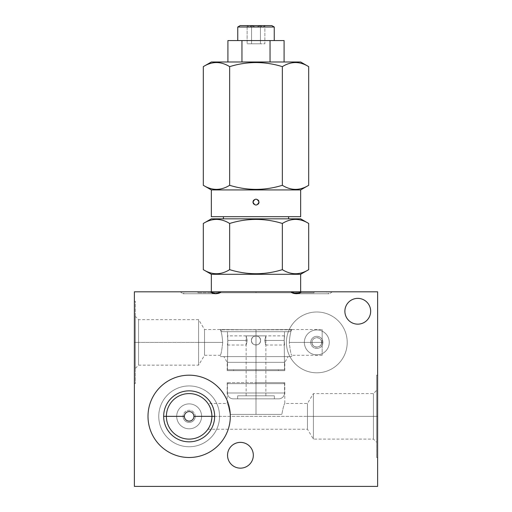 <?xml version="1.0" encoding="UTF-8"?>
<svg xmlns="http://www.w3.org/2000/svg" width="512" height="512" viewBox="0 0 512 512"><rect width="100%" height="100%" fill="white"/><g stroke="black" fill="none" stroke-linecap="round" stroke-linejoin="round"><path stroke-width="0.38" stroke-dasharray="2.56 1.92" d="M292.986 293.133L291.117 291.808L220.883 291.808C219.974 294.15 211.738 294.438 210.874 291.808L134.381 291.808L134.381 486.4L377.619 486.4L377.619 291.808L301.126 291.808L300.154 292.781M227.539 455.264A12.89 12.89 0 0 1 240.435 442.374A12.89 12.89 0 0 1 253.325 455.264A12.89 12.89 0 0 1 240.435 468.154A12.89 12.89 0 0 1 227.539 455.264A12.89 12.89 0 0 1 240.435 442.374A12.89 12.89 0 0 1 253.325 455.264A12.89 12.89 0 0 1 240.435 468.154A12.89 12.89 0 0 1 227.539 455.264M344.883 311.264A12.89 12.89 0 0 1 357.773 298.374A12.89 12.89 0 0 1 370.662 311.264A12.89 12.89 0 0 1 357.773 324.154A12.89 12.89 0 0 1 344.883 311.264A12.89 12.89 0 0 1 357.773 298.374A12.89 12.89 0 0 1 370.662 311.264A12.89 12.89 0 0 1 357.773 324.154A12.89 12.89 0 0 1 344.883 311.264M219.565 416.346A30.406 30.406 0 0 1 189.158 446.752A30.406 30.406 0 0 1 158.752 416.346A30.406 30.406 0 0 1 189.158 385.939A30.406 30.406 0 0 1 219.565 416.346A30.406 30.406 0 0 1 189.158 446.752A30.406 30.406 0 0 1 158.752 416.346A30.406 30.406 0 0 1 189.158 385.939A30.406 30.406 0 0 1 219.565 416.346A30.406 30.406 0 0 1 189.158 446.752A30.406 30.406 0 0 1 158.752 416.346A30.406 30.406 0 0 0 189.158 446.752A30.406 30.406 0 0 0 219.565 416.346A30.406 30.406 0 0 0 189.158 385.939A30.406 30.406 0 0 0 158.752 416.346A30.406 30.406 0 0 1 189.158 385.939A30.406 30.406 0 0 1 219.565 416.346M347.219 342.4A30.406 30.406 0 0 1 316.813 372.806A30.406 30.406 0 0 1 286.406 342.4A30.406 30.406 0 0 1 316.813 311.994A30.406 30.406 0 0 1 347.219 342.4A30.406 30.406 0 0 1 316.813 372.806A30.406 30.406 0 0 1 286.406 342.4A30.406 30.406 0 0 1 316.813 311.994A30.406 30.406 0 0 1 347.219 342.4A30.406 30.406 0 0 1 316.813 372.806A30.406 30.406 0 0 1 286.406 342.4A30.406 30.406 0 0 0 316.813 372.806A30.406 30.406 0 0 0 347.219 342.4A30.406 30.406 0 0 0 316.813 311.994A30.406 30.406 0 0 0 286.406 342.4A30.406 30.406 0 0 1 316.813 311.994A30.406 30.406 0 0 1 347.219 342.4M210.874 291.808L185.779 291.808L220.883 291.808L215.629 293.754L210.874 291.808L180.275 291.808L210.874 291.808C170.688 291.808 170.688 291.808 210.874 291.808L134.381 291.808L134.381 486.4L377.619 486.4L377.619 291.808L301.126 291.808L331.725 291.808L301.126 291.808L296.358 293.754L291.117 291.808L326.221 291.808L301.126 291.808C341.312 291.808 341.312 291.808 301.126 291.808M377.619 416.346L377.619 457.504L377.619 375.187L377.619 457.504L377.619 416.346L373.44 416.346L373.44 439.11L373.44 416.346L313.408 416.346L313.408 393.581L313.408 416.346L307.469 416.346L307.469 403.456L307.469 416.346L211.923 416.346C212.262 409.44 207.309 402.31 207.949 403.494C209.562 404.742 210.886 409.024 211.923 416.346C212.262 409.44 207.309 402.31 207.949 403.494C209.562 404.742 210.886 409.024 211.923 416.346L307.469 416.346L307.469 403.456L307.469 416.346L313.408 416.346L313.408 439.11L313.408 416.346L307.469 416.346L307.469 429.235L307.469 416.346L373.44 416.346L313.408 416.346L313.408 439.11L313.408 393.581L313.408 416.346L373.44 416.346L373.44 393.581L373.44 416.346L373.44 393.581L373.44 416.346L376.646 416.346L376.646 390.368L376.646 442.323L376.646 416.346L373.44 416.346L376.646 416.346L376.646 457.504L376.646 375.187L376.646 457.504L376.646 416.346L377.619 416.346L377.619 375.187L377.619 416.346L376.646 416.346L376.646 375.187L376.646 416.346L377.619 416.346M134.381 342.4L134.381 301.242L134.381 383.558L134.381 342.4L135.354 342.4L135.354 383.558L135.354 342.4L134.381 342.4L134.381 301.242L134.381 342.4L135.354 342.4L135.354 301.242L135.354 342.4L134.381 342.4M135.354 342.4L135.354 301.242L135.354 368.378L135.354 342.4L138.56 342.4L138.56 319.635L138.56 342.4L135.354 342.4L135.354 316.422L135.354 368.378L135.354 342.4L138.56 342.4L135.354 342.4M138.56 342.4L138.56 365.165L138.56 342.4L138.56 365.165L138.56 342.4L198.592 342.4L138.56 342.4L198.592 342.4L198.592 365.165L198.592 319.635L198.592 342.4L138.56 342.4L138.56 319.635L138.56 342.4M204.531 342.4L204.531 329.51L204.531 342.4L198.592 342.4L198.592 319.635L198.592 342.4L204.531 342.4L204.531 329.51L204.531 342.4L222.701 342.4L204.531 342.4L204.531 355.29L204.531 342.4L222.701 342.4C222.182 335.898 221.414 331.699 220.397 329.798C221.414 331.699 222.182 335.898 222.701 342.4C221.875 350.202 221.075 354.496 220.294 355.29C221.075 354.496 221.875 350.202 222.701 342.4C221.875 350.202 221.075 354.496 220.294 355.29C221.075 354.496 221.875 350.202 222.701 342.4C222.182 335.898 221.414 331.699 220.397 329.798L292 329.51L289.811 331.699L222.189 331.699L220 329.51L256 329.798L256 356.608L220.294 356.608L256 356.608L256 329.798L220.397 329.798C221.414 331.699 222.182 335.898 222.701 342.4C221.875 350.202 221.075 354.496 220.294 355.29C221.075 354.496 221.875 350.202 222.701 342.4C221.875 350.202 221.075 354.496 220.294 355.29C221.075 354.496 221.875 350.202 222.701 342.4L204.531 342.4L204.531 355.29L204.531 342.4L198.592 342.4L198.592 365.165L198.592 342.4L204.531 342.4M256 329.798L220 329.51L222.189 331.699L289.811 331.699L292 329.51L256 329.798L291.603 329.798C290.586 331.699 289.818 335.898 289.299 342.4C290.125 350.202 290.925 354.496 291.706 355.29C290.925 354.496 290.125 350.202 289.299 342.4C290.125 350.202 290.925 354.496 291.706 355.29C290.925 354.496 290.125 350.202 289.299 342.4C289.818 335.898 290.586 331.699 291.603 329.798L256 329.798L256 356.608L288.109 356.608L256 356.608L256 362.336L227.2 362.336L256 362.336L256 370.618L227.2 370.618L284.8 370.618L227.2 370.618L256 370.618L256 362.336L284.8 362.336L256 362.336L256 370.618L284.8 370.618L256 370.618L256 356.608L256 362.336L284.8 362.336L227.2 362.336L256 362.336L256 356.608L223.891 356.608L291.706 356.608L220.294 356.608L291.706 356.608L256 356.608L256 329.798M222.189 331.699L289.811 331.699L222.189 331.699M227.443 331.699L284.557 331.699L227.443 331.699L284.557 331.699L284.186 340.454L284.557 369.741L227.443 369.741L227.814 340.454L227.443 331.699L227.814 340.454L247.245 340.454L246.125 335.878L265.875 335.878L264.755 340.454L284.186 340.454L284.557 335.878L284.186 340.454L264.755 340.454L265.875 335.878L256 335.878C258.771 336.173 260.294 337.696 260.576 340.454C260.851 334.554 251.149 334.554 251.424 340.454C251.149 346.355 260.851 346.355 260.576 340.454C260.294 343.213 258.771 344.736 256 345.024L256 395.814L265.875 395.814L256 395.814L256 345.024C258.771 344.736 260.294 343.213 260.576 340.454C260.294 337.696 258.771 336.173 256 335.878C258.771 336.173 260.294 337.696 260.576 340.454C260.294 343.213 258.771 344.736 256 345.024C253.229 344.736 251.706 343.213 251.424 340.454C251.149 346.355 260.851 346.355 260.576 340.454C260.851 334.554 251.149 334.554 251.424 340.454C251.706 337.696 253.229 336.173 256 335.878L246.125 335.878L247.245 340.454C246.01 346.342 246.01 346.342 247.245 340.454C246.01 346.342 246.01 346.342 247.245 340.454L246.125 335.878L256 335.878C253.229 336.173 251.706 337.696 251.424 340.454C251.706 343.213 253.229 344.736 256 345.024L256 395.814L246.125 395.814L256 395.814L256 345.024C253.229 344.736 251.706 343.213 251.424 340.454C251.706 337.696 253.229 336.173 256 335.878L265.875 335.878L264.755 340.454C265.99 346.342 265.99 346.342 264.755 340.454C265.99 346.342 265.99 346.342 264.755 340.454L284.186 340.454L284.557 345.024L284.186 340.454L264.755 340.454L265.875 335.878L246.125 335.878L247.245 340.454L227.814 340.454L227.443 335.878L227.814 340.454L227.443 345.024L227.814 340.454L247.245 340.454C246.01 346.342 246.01 346.342 247.245 340.454C246.01 346.342 246.01 346.342 247.245 340.454L227.814 340.454L227.443 369.741L284.557 369.741L284.186 340.454L284.557 331.699L227.443 331.699M264.755 340.454C265.99 346.342 265.99 346.342 264.755 340.454C265.99 346.342 265.99 346.342 264.755 340.454M251.424 340.454C251.149 334.554 260.851 334.554 260.576 340.454C260.851 346.355 251.149 346.355 251.424 340.454C251.149 334.554 260.851 334.554 260.576 340.454C260.294 337.696 258.771 336.173 256 335.878C253.229 336.173 251.706 337.696 251.424 340.454C251.706 343.213 253.229 344.736 256 345.024C258.771 344.736 260.294 343.213 260.576 340.454C260.851 346.355 251.149 346.355 251.424 340.454M227.443 369.741L284.557 369.741L227.443 369.741M233.619 369.741L278.381 369.741L233.619 369.741L278.381 369.741L278.381 370.618L233.619 370.618L233.619 369.741L233.619 370.618L278.381 370.618L233.619 370.618L278.381 370.618L278.381 369.741L233.619 369.741M291.603 329.798L292 329.51L291.603 329.798C290.586 331.699 289.818 335.898 289.299 342.4L312.045 342.4C311.77 336.25 321.85 336.25 321.581 342.4L322.163 342.4L322.163 329.51L322.163 342.4L289.299 342.4C289.818 335.898 290.586 331.699 291.603 329.798M321.581 342.4C321.85 348.55 311.77 348.55 312.045 342.4L289.299 342.4C290.125 350.202 290.925 354.496 291.706 355.29C290.925 354.496 290.125 350.202 289.299 342.4C290.125 350.202 290.925 354.496 291.706 355.29C290.925 354.496 290.125 350.202 289.299 342.4L322.163 342.4L322.163 355.29L322.163 342.4L321.581 342.4A4.768 4.768 0 0 1 316.813 347.168A4.768 4.768 0 0 1 312.045 342.4C311.77 348.55 321.85 348.55 321.581 342.4C321.85 336.25 311.77 336.25 312.045 342.4A4.768 4.768 0 0 1 316.813 337.632A4.768 4.768 0 0 1 321.581 342.4A4.768 4.768 0 0 0 316.813 337.632A4.768 4.768 0 0 0 312.045 342.4L310.733 342.4A6.08 6.08 0 0 1 316.813 336.32A6.08 6.08 0 0 1 322.893 342.4L321.581 342.4L322.893 342.4A6.08 6.08 0 0 1 316.813 348.48A6.08 6.08 0 0 1 310.733 342.4L312.045 342.4A4.768 4.768 0 0 0 316.813 347.168A4.768 4.768 0 0 0 321.581 342.4M322.893 342.4A6.08 6.08 0 0 1 316.813 348.48A6.08 6.08 0 0 1 310.733 342.4A6.08 6.08 0 0 0 316.813 348.48A6.08 6.08 0 0 0 322.893 342.4A6.08 6.08 0 0 0 316.813 336.32A6.08 6.08 0 0 0 310.733 342.4A6.08 6.08 0 0 1 316.813 336.32A6.08 6.08 0 0 1 322.893 342.4A6.08 6.08 0 0 0 316.813 336.32A6.08 6.08 0 0 0 310.733 342.4A6.08 6.08 0 0 0 316.813 348.48A6.08 6.08 0 0 0 322.893 342.4M329.267 342.4A12.454 12.454 0 0 1 316.813 354.854A12.454 12.454 0 0 1 304.358 342.4A12.454 12.454 0 0 1 316.813 329.946A12.454 12.454 0 0 1 329.267 342.4A12.454 12.454 0 0 1 316.813 354.854A12.454 12.454 0 0 1 304.358 342.4A12.454 12.454 0 0 0 316.813 354.854A12.454 12.454 0 0 0 329.267 342.4A12.454 12.454 0 0 0 316.813 329.946A12.454 12.454 0 0 0 304.358 342.4A12.454 12.454 0 0 1 316.813 329.946A12.454 12.454 0 0 1 329.267 342.4A12.454 12.454 0 0 0 316.813 329.946A12.454 12.454 0 0 0 304.358 342.4A12.454 12.454 0 0 0 316.813 354.854A12.454 12.454 0 0 0 329.267 342.4M322.163 342.4C322.163 325.843 322.163 325.843 322.163 342.4C322.163 358.957 322.163 358.957 322.163 342.4M256 395.814L237.632 395.814L256 395.814C268.685 395.814 268.685 395.814 256 395.814C243.315 395.814 243.315 395.814 256 395.814L237.632 395.814L256 395.814L256 398.835L237.632 398.835L256 398.835L256 395.814L274.368 395.814L256 395.814L256 398.835L274.368 398.835L237.632 398.835L274.368 398.835L256 398.835L256 395.814M233.28 398.835L278.72 398.835A5.837 5.837 0 0 0 284.557 392.992L227.443 392.992A5.837 5.837 0 0 0 233.28 398.835A5.837 5.837 0 0 1 227.443 392.992L284.557 392.992A5.837 5.837 0 0 1 278.72 398.835L233.28 398.835M284.557 383.654L284.557 392.992L227.443 392.992L227.443 383.654L284.557 383.654L227.443 383.654L227.443 392.992L284.557 392.992L284.557 383.654L227.443 383.654L284.557 383.654M228.538 383.654L283.462 383.654L228.538 383.654A3.846 3.846 0 0 1 227.2 382.65L284.8 382.65A3.846 3.846 0 0 1 283.462 383.654L228.538 383.654L283.462 383.654A3.846 3.846 0 0 0 284.8 382.65L256 382.65L256 414.4L230.176 414.4C228.87 407.603 227.878 403.955 227.2 403.456C227.878 403.955 228.87 407.603 230.176 414.4C228.87 407.603 227.878 403.955 227.2 403.456C227.878 403.955 228.87 407.603 230.176 414.4L256 414.4L256 382.65L227.2 382.65A3.846 3.846 0 0 0 228.538 383.654M256 382.65L284.8 382.65L256 382.65L256 414.4L281.824 414.4C283.13 407.603 284.122 403.955 284.8 403.456C284.122 403.955 283.13 407.603 281.824 414.4C283.13 407.603 284.122 403.955 284.8 403.456C284.122 403.955 283.13 407.603 281.824 414.4L256 414.4L256 382.65M230.176 414.4L281.824 414.4L230.176 414.4C228.87 407.603 227.878 403.955 227.2 403.456C227.878 403.955 228.87 407.603 230.176 414.4C228.87 407.603 227.878 403.955 227.2 403.456C227.878 403.955 228.87 407.603 230.176 414.4L281.824 414.4C283.13 407.603 284.122 403.955 284.8 403.456C284.122 403.955 283.13 407.603 281.824 414.4C283.13 407.603 284.122 403.955 284.8 403.456C284.122 403.955 283.13 407.603 281.824 414.4L230.176 414.4M307.469 416.346L307.469 429.235L307.469 416.346L211.923 416.346C212.262 423.251 207.309 430.381 207.949 429.203C209.562 427.949 210.886 423.667 211.923 416.346C212.262 423.251 207.309 430.381 207.949 429.203C209.562 427.949 210.886 423.667 211.923 416.346L307.469 416.346M211.923 416.346C212.262 423.251 207.309 430.381 207.949 429.203C209.562 427.949 210.886 423.667 211.923 416.346A22.765 22.765 0 0 1 189.158 439.11A22.765 22.765 0 0 1 166.387 416.346A22.765 22.765 0 0 1 189.158 393.581A22.765 22.765 0 0 1 211.923 416.346C212.262 409.44 207.309 402.31 207.949 403.494C209.562 404.742 210.886 409.024 211.923 416.346A22.765 22.765 0 0 0 189.158 393.581A22.765 22.765 0 0 0 166.387 416.346A22.765 22.765 0 0 0 189.158 439.11A22.765 22.765 0 0 0 211.923 416.346M184.39 416.346A4.768 4.768 0 0 1 189.158 411.578A4.768 4.768 0 0 1 193.926 416.346A4.768 4.768 0 0 1 189.158 421.114A4.768 4.768 0 0 1 184.39 416.346A4.768 4.768 0 0 0 189.158 421.114A4.768 4.768 0 0 0 193.926 416.346L195.238 416.346A6.08 6.08 0 0 1 189.158 422.426A6.08 6.08 0 0 1 183.078 416.346L184.39 416.346L183.078 416.346A6.08 6.08 0 0 1 189.158 410.266A6.08 6.08 0 0 1 195.238 416.346L193.926 416.346A4.768 4.768 0 0 0 189.158 411.578A4.768 4.768 0 0 0 184.39 416.346M195.238 416.346A6.08 6.08 0 0 0 189.158 410.266A6.08 6.08 0 0 0 183.078 416.346A6.08 6.08 0 0 1 189.158 410.266A6.08 6.08 0 0 1 195.238 416.346A6.08 6.08 0 0 1 189.158 422.426A6.08 6.08 0 0 1 183.078 416.346A6.08 6.08 0 0 0 189.158 422.426A6.08 6.08 0 0 0 195.238 416.346A6.08 6.08 0 0 0 189.158 410.266A6.08 6.08 0 0 0 183.078 416.346A6.08 6.08 0 0 0 189.158 422.426A6.08 6.08 0 0 0 195.238 416.346M201.613 416.346A12.454 12.454 0 0 1 189.158 428.8A12.454 12.454 0 0 1 176.704 416.346A12.454 12.454 0 0 1 189.158 403.891A12.454 12.454 0 0 1 201.613 416.346A12.454 12.454 0 0 1 189.158 428.8A12.454 12.454 0 0 1 176.704 416.346A12.454 12.454 0 0 0 189.158 428.8A12.454 12.454 0 0 0 201.613 416.346A12.454 12.454 0 0 0 189.158 403.891A12.454 12.454 0 0 0 176.704 416.346A12.454 12.454 0 0 1 189.158 403.891A12.454 12.454 0 0 1 201.613 416.346A12.454 12.454 0 0 0 189.158 403.891A12.454 12.454 0 0 0 176.704 416.346A12.454 12.454 0 0 0 189.158 428.8A12.454 12.454 0 0 0 201.613 416.346M148 416.346A41.158 41.158 0 0 0 189.158 457.504A41.158 41.158 0 0 0 230.31 416.346A41.158 41.158 0 0 0 189.158 375.187A41.158 41.158 0 0 0 148 416.346A41.158 41.158 0 0 1 189.158 375.187A41.158 41.158 0 0 1 230.31 416.346A41.158 41.158 0 0 1 189.158 457.504A41.158 41.158 0 0 1 148 416.346M373.44 416.346L373.44 439.11L373.44 416.346M220.883 291.808L291.117 291.808M256 291.808L197.965 291.808L314.035 291.808L197.965 291.808L256 291.808L256 292.781L197.965 292.781L256 292.781L256 291.808L314.035 291.808L256 291.808L256 292.781L314.035 292.781L256 292.781L256 291.808M256 292.781L314.035 292.781L256 292.781M211.341 292.781L300.659 292.781L211.341 292.781L211.341 291.808L211.341 292.781L300.659 292.781L211.341 292.781M300.659 291.808L300.659 292.781L300.659 291.808M300.659 274.291L211.341 274.291L300.659 274.291M282.349 269.658C264.781 275.072 247.219 275.072 229.651 269.658C220.87 275.072 212.09 275.072 203.309 269.658C212.09 275.072 220.87 275.072 229.651 269.658C247.219 275.072 264.781 275.072 282.349 269.658L282.349 223.469C264.781 218.054 247.219 218.054 229.651 223.469L229.651 269.658L229.651 223.469C220.87 218.054 212.09 218.054 203.309 223.469C212.09 218.054 220.87 218.054 229.651 223.469C247.219 218.054 264.781 218.054 282.349 223.469L282.349 269.658C291.13 275.072 299.91 275.072 308.691 269.658C299.91 275.072 291.13 275.072 282.349 269.658M308.691 223.469C299.91 218.054 291.13 218.054 282.349 223.469C291.13 218.054 299.91 218.054 308.691 223.469M300.659 218.835L211.341 218.835L300.659 218.835M223.405 218.835L288.595 218.835L223.405 218.835M223.405 216.691L288.595 216.691L223.405 216.691M211.341 216.691L300.659 216.691L211.341 216.691M300.659 189.933L211.341 189.933L300.659 189.933M282.349 185.299C264.781 190.714 247.219 190.714 229.651 185.299C220.87 190.714 212.09 190.714 203.309 185.299C212.09 190.714 220.87 190.714 229.651 185.299C247.219 190.714 264.781 190.714 282.349 185.299L282.349 66.637C264.781 61.216 247.219 61.216 229.651 66.637L229.651 185.299L229.651 66.637C220.87 61.216 212.09 61.216 203.309 66.637C212.09 61.216 220.87 61.216 229.651 66.637C247.219 61.216 264.781 61.216 282.349 66.637L282.349 185.299C291.13 190.714 299.91 190.714 308.691 185.299C299.91 190.714 291.13 190.714 282.349 185.299M308.691 66.637C299.91 61.216 291.13 61.216 282.349 66.637C291.13 61.216 299.91 61.216 308.691 66.637M300.646 61.99L211.354 61.99L300.646 61.99M270.042 61.99L227.91 61.99L284.09 61.99L241.958 61.99L241.958 40.582L270.042 40.582L270.042 61.99L270.042 40.582L284.09 40.582L241.958 40.582L241.958 61.99L270.042 61.99M227.91 61.99L241.958 61.99L227.91 61.99M227.91 40.582L241.958 40.582L227.91 40.582M237.754 40.582L274.246 40.582L237.754 40.582M274.246 27.002L237.754 27.002L274.246 27.002L271.808 25.6L240.192 25.6L237.754 27.002M271.808 25.6L240.192 25.6M264.877 25.6L247.123 25.6L264.877 25.6C263.398 27.194 261.92 27.194 260.435 25.6L264.877 25.6C263.398 27.194 261.92 27.194 260.435 25.6L260.435 43.795L264.877 43.795L264.877 25.6L264.877 43.795L260.435 43.795L260.435 25.6C257.478 27.194 254.522 27.194 251.565 25.6L251.565 43.795L260.435 43.795L251.565 43.795L251.565 25.6L260.435 25.6C257.478 27.194 254.522 27.194 251.565 25.6C250.08 27.194 248.602 27.194 247.123 25.6L247.123 43.795L251.565 43.795L247.123 43.795L247.123 25.6L251.565 25.6C250.08 27.194 248.602 27.194 247.123 25.6C248.602 27.194 250.08 27.194 251.565 25.6L251.565 43.795L251.565 25.6L247.123 25.6C248.602 27.194 250.08 27.194 251.565 25.6C254.522 27.194 257.478 27.194 260.435 25.6L260.435 43.795L260.435 25.6L251.565 25.6C254.522 27.194 257.478 27.194 260.435 25.6C261.92 27.194 263.398 27.194 264.877 25.6L260.435 25.6C261.92 27.194 263.398 27.194 264.877 25.6M260.435 43.795L247.123 43.795L260.435 43.795M253.062 201.427A3.014 3.014 0 0 1 253.28 200.787A3.014 3.014 0 0 0 253.062 201.427M253.645 200.218A3.014 3.014 0 0 1 254.118 199.738A3.014 3.014 0 0 0 253.645 200.218M254.202 199.68A3.014 3.014 0 0 1 254.669 199.392A3.014 3.014 0 0 0 254.202 199.68M254.694 199.379A3.014 3.014 0 0 1 257.306 199.379A3.014 3.014 0 0 0 254.694 199.379M257.331 199.392A3.014 3.014 0 0 1 257.798 199.68A3.014 3.014 0 0 0 257.331 199.392M257.882 199.738A3.014 3.014 0 0 1 258.355 200.218A3.014 3.014 0 0 0 257.882 199.738M258.72 200.787A3.014 3.014 0 0 1 259.014 202.099A3.014 3.014 0 0 0 258.72 200.787M258.938 202.771A3.014 3.014 0 0 1 258.72 203.405A3.014 3.014 0 0 0 258.938 202.771M258.355 203.981A3.014 3.014 0 0 1 257.882 204.454A3.014 3.014 0 0 0 258.355 203.981M257.798 204.518A3.014 3.014 0 0 1 257.331 204.806A3.014 3.014 0 0 0 257.798 204.518M257.306 204.813A3.014 3.014 0 0 1 256.672 205.037A3.014 3.014 0 0 0 257.306 204.813M256.659 205.043A3.014 3.014 0 0 1 255.341 205.043A3.014 3.014 0 0 0 256.659 205.043M255.328 205.037A3.014 3.014 0 0 1 254.694 204.813A3.014 3.014 0 0 0 255.328 205.037M254.669 204.806A3.014 3.014 0 0 1 254.202 204.518A3.014 3.014 0 0 0 254.669 204.806M254.118 204.454A3.014 3.014 0 0 1 253.645 203.981A3.014 3.014 0 0 0 254.118 204.454M253.28 203.405A3.014 3.014 0 0 1 253.062 202.771A3.014 3.014 0 0 0 253.28 203.405M180.275 291.808L183.027 293.754L215.661 293.754L183.027 293.754L185.779 291.808M331.725 291.808C332.083 292.205 331.168 292.851 328.973 293.754L296.339 293.754L328.973 293.754L326.221 291.808M134.381 383.558L135.354 383.558M134.381 301.242L135.354 301.242M220 329.51L204.531 329.51L198.592 319.635L138.56 319.635L135.354 316.422M135.354 368.378L138.56 365.165L198.592 365.165L204.531 355.29L220.294 355.29L220.294 356.608M284.557 335.878L265.875 335.878L265.875 395.814M265.875 335.878L265.875 345.024L284.557 345.024M227.443 345.024L246.125 345.024L246.125 335.878L246.125 395.814M246.125 335.878L227.443 335.878M227.2 370.618L227.2 362.336L223.891 356.608M284.8 370.618L284.8 362.336L288.109 356.608M322.163 355.29L291.706 355.29L291.706 356.608M292 329.51L322.163 329.51M237.632 398.835L237.632 395.814M227.2 382.65L227.2 403.456L207.923 403.456M284.8 382.65L284.8 403.456L307.469 403.456L313.408 393.581L373.44 393.581L376.646 390.368M207.923 429.235L307.469 429.235L313.408 439.11L373.44 439.11L376.646 442.323M377.619 457.504L376.646 457.504M377.619 375.187L376.646 375.187M274.368 398.835L274.368 395.814M197.965 291.808L197.965 292.781M314.035 291.808L314.035 292.781"/><path stroke-width="0.77" d="M300.154 292.781L292.986 293.133M210.874 291.808L215.642 293.754L220.883 291.808L134.381 291.808L134.381 486.4L377.619 486.4L377.619 291.808L301.126 291.808C300.262 294.438 292.026 294.15 291.117 291.808L220.883 291.808C219.955 294.15 211.77 294.438 210.874 291.808L134.381 291.808L134.381 486.4L377.619 486.4L377.619 291.808L291.117 291.808L296.371 293.754L301.126 291.808M227.539 455.264A12.89 12.89 0 0 1 240.435 442.374A12.89 12.89 0 0 1 253.325 455.264A12.89 12.89 0 0 1 240.435 468.154A12.89 12.89 0 0 1 227.539 455.264A12.89 12.89 0 0 0 240.435 468.154A12.89 12.89 0 0 0 253.325 455.264A12.89 12.89 0 0 0 240.435 442.374A12.89 12.89 0 0 0 227.539 455.264M344.883 311.264A12.89 12.89 0 0 1 357.773 298.374A12.89 12.89 0 0 1 370.662 311.264A12.89 12.89 0 0 1 357.773 324.154A12.89 12.89 0 0 1 344.883 311.264A12.89 12.89 0 0 0 357.773 324.154A12.89 12.89 0 0 0 370.662 311.264A12.89 12.89 0 0 0 357.773 298.374A12.89 12.89 0 0 0 344.883 311.264M230.31 416.346A41.158 41.158 0 0 1 189.158 457.504A41.158 41.158 0 0 1 148 416.346A41.158 41.158 0 0 1 189.158 375.187A41.158 41.158 0 0 1 230.31 416.346A41.158 41.158 0 0 0 189.158 375.187A41.158 41.158 0 0 0 148 416.346A41.158 41.158 0 0 0 189.158 457.504A41.158 41.158 0 0 0 230.31 416.346M166.387 416.346A22.765 22.765 0 0 0 189.158 439.11A22.765 22.765 0 0 0 211.923 416.346A22.765 22.765 0 0 0 189.158 393.581A22.765 22.765 0 0 0 166.387 416.346L184.39 416.346A4.768 4.768 0 0 1 189.158 411.578A4.768 4.768 0 0 1 193.926 416.346L211.923 416.346L193.926 416.346A4.768 4.768 0 0 0 189.158 411.578A4.768 4.768 0 0 0 184.39 416.346A4.768 4.768 0 0 0 189.158 421.114A4.768 4.768 0 0 0 193.926 416.346A4.768 4.768 0 0 1 189.158 421.114A4.768 4.768 0 0 1 184.39 416.346L166.387 416.346A22.765 22.765 0 0 1 189.158 393.581A22.765 22.765 0 0 1 211.923 416.346L214.65 416.346A25.491 25.491 0 0 0 189.158 390.854A25.491 25.491 0 0 0 163.667 416.346L166.387 416.346L163.667 416.346A25.491 25.491 0 0 0 189.158 441.837A25.491 25.491 0 0 0 214.65 416.346L211.923 416.346A22.765 22.765 0 0 1 189.158 439.11A22.765 22.765 0 0 1 166.387 416.346M163.667 416.346A25.491 25.491 0 0 1 189.158 390.854A25.491 25.491 0 0 1 214.65 416.346A25.491 25.491 0 0 1 189.158 441.837A25.491 25.491 0 0 1 163.667 416.346M220.883 291.808L291.117 291.808M211.341 291.808L211.341 274.291L300.659 274.291L300.659 291.808L300.659 274.291L308.691 269.658L308.691 223.469L308.691 269.658C299.91 275.072 291.13 275.072 282.349 269.658L282.349 223.469C291.13 218.054 299.91 218.054 308.691 223.469L300.659 218.835L308.691 223.469C299.91 218.054 291.13 218.054 282.349 223.469C264.781 218.054 247.219 218.054 229.651 223.469L229.651 269.658C247.219 275.072 264.781 275.072 282.349 269.658C291.13 275.072 299.91 275.072 308.691 269.658L300.659 274.291L211.341 274.291L211.341 291.808M203.309 269.658L211.341 274.291L203.309 269.658C212.09 275.072 220.87 275.072 229.651 269.658C220.87 275.072 212.09 275.072 203.309 269.658L203.309 223.469C212.09 218.054 220.87 218.054 229.651 223.469C220.87 218.054 212.09 218.054 203.309 223.469L203.309 269.658M211.341 218.835L203.309 223.469L211.341 218.835L300.659 218.835L211.341 218.835M282.349 269.658C264.781 275.072 247.219 275.072 229.651 269.658L229.651 223.469C247.219 218.054 264.781 218.054 282.349 223.469L282.349 269.658M223.405 218.835L223.405 216.691L223.405 218.835M288.595 216.691L288.595 218.835L288.595 216.691M300.659 216.691L211.341 216.691L211.341 189.933L300.659 189.933L300.659 216.691L211.341 216.691L211.341 189.933L203.309 185.299L211.341 189.933L300.659 189.933L308.691 185.299L308.691 66.637L308.691 185.299C299.91 190.714 291.13 190.714 282.349 185.299L282.349 66.637C291.13 61.216 299.91 61.216 308.691 66.637L300.646 61.99L308.691 66.637C299.91 61.216 291.13 61.216 282.349 66.637C264.781 61.216 247.219 61.216 229.651 66.637L229.651 185.299C247.219 190.714 264.781 190.714 282.349 185.299C291.13 190.714 299.91 190.714 308.691 185.299L300.659 189.933L300.659 216.691M259.014 202.099C257.005 198.208 254.995 198.208 252.986 202.099C254.995 205.99 257.005 205.99 259.014 202.099C257.005 198.208 254.995 198.208 252.986 202.099A3.014 3.014 0 0 1 253.062 201.427A3.014 3.014 0 0 0 252.986 202.099C254.995 205.99 257.005 205.99 259.014 202.099A3.014 3.014 0 0 1 258.938 202.771A3.014 3.014 0 0 0 259.014 202.099M203.309 185.299C212.09 190.714 220.87 190.714 229.651 185.299C220.87 190.714 212.09 190.714 203.309 185.299L203.309 66.637C212.09 61.216 220.87 61.216 229.651 66.637C220.87 61.216 212.09 61.216 203.309 66.637L203.309 185.299M211.354 61.99L203.309 66.637L211.354 61.99L300.646 61.99L211.354 61.99M282.349 185.299C264.781 190.714 247.219 190.714 229.651 185.299L229.651 66.637C247.219 61.216 264.781 61.216 282.349 66.637L282.349 185.299M284.09 40.582L284.09 61.99L284.09 40.582L270.042 40.582L270.042 61.99L270.042 40.582L241.958 40.582L241.958 61.99L241.958 40.582L227.91 40.582L227.91 61.99L227.91 40.582L284.09 40.582M237.754 27.002L237.754 40.582L237.754 27.002L240.192 25.6L271.808 25.6L274.246 27.002L237.754 27.002L274.246 27.002L274.246 40.582L274.246 27.002M240.192 25.6L271.808 25.6M253.28 200.787A3.014 3.014 0 0 1 253.645 200.218A3.014 3.014 0 0 0 253.28 200.787M258.355 200.218A3.014 3.014 0 0 1 258.72 200.787A3.014 3.014 0 0 0 258.355 200.218M258.72 203.405A3.014 3.014 0 0 1 258.355 203.981A3.014 3.014 0 0 0 258.72 203.405M253.645 203.981A3.014 3.014 0 0 1 253.28 203.405A3.014 3.014 0 0 0 253.645 203.981M253.062 202.771A3.014 3.014 0 0 1 252.986 202.099A3.014 3.014 0 0 0 253.062 202.771"/></g></svg>
